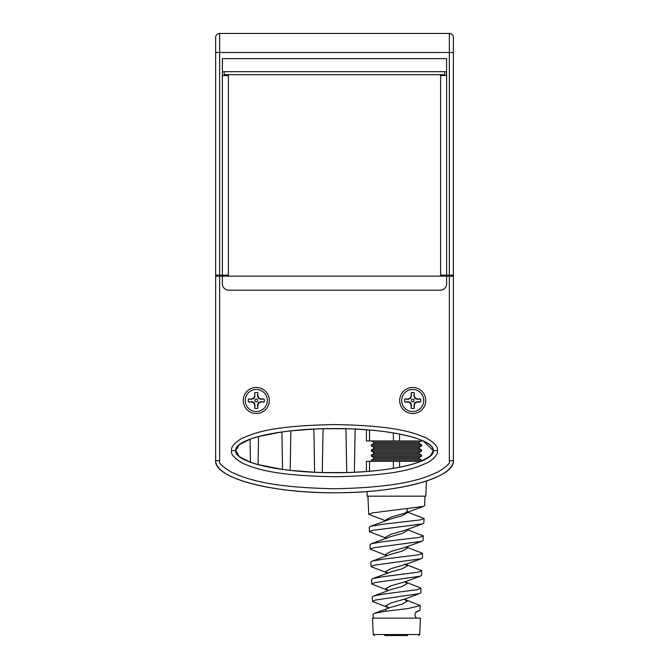 <?xml version="1.0" encoding="UTF-8"?>
<svg xmlns="http://www.w3.org/2000/svg" width="669" height="669" viewBox="0 0 669 669"><rect width="100%" height="100%" fill="white"/><g stroke="black" fill="none" stroke-linecap="round" stroke-linejoin="round"><path stroke-width="1" d="M254.738 395.797L254.738 392.628A8.02 8.02 0 0 1 257.816 392.628L257.816 395.797L258.744 398.038L260.985 398.958L264.146 398.958A8.02 8.02 0 0 1 264.146 402.036L260.985 402.036L258.744 402.964L257.816 405.205L257.816 408.374A8.02 8.02 0 0 1 254.738 408.374L254.738 405.205L253.81 402.964L251.569 402.036L248.4 402.036A8.02 8.02 0 0 1 248.4 398.958L251.569 398.958L253.81 398.038L254.738 395.797L254.738 392.628M252.138 479.665L254.747 480.334M453.356 387.46L453.356 460.673A118.856 32.095 180 0 1 426.437 481.011L425.777 496.164L367.181 496.164L366.98 491.548A118.856 32.095 180 0 1 334.5 492.769A118.856 32.095 0 0 0 453.356 460.673L453.356 420.073M215.644 387.46L215.644 276.146L449.351 276.146L449.351 460.673L453.356 460.673C454.995 477.825 398.013 493.204 334.5 492.769C270.987 493.204 214.005 477.825 215.644 460.673A118.856 32.095 0 0 0 334.5 492.769A118.856 32.095 180 0 1 250.457 483.369A118.856 32.095 180 0 1 215.644 460.673L215.644 420.073M423.226 440.938A98.803 22.06 180 0 1 433.303 450.647A98.803 22.06 180 0 1 421.545 461.083L430.318 456.024L433.303 450.647L423.226 440.938L366.42 440.938L366.42 429.766L355.482 429.088A98.803 22.06 180 0 1 366.42 429.766M346.718 472.54A98.803 22.06 0 0 0 354.378 472.255L366.42 471.528A98.803 22.06 180 0 1 354.378 472.255A98.803 22.06 0 0 0 433.303 450.647A98.803 22.06 0 0 0 355.482 429.088A98.803 22.06 0 0 0 345.513 428.72L323.487 428.72A98.803 22.06 180 0 1 345.513 428.72A98.803 22.06 0 0 0 323.487 428.72A98.803 22.06 0 0 0 313.518 429.088L290.915 430.844A98.803 22.06 180 0 1 313.518 429.088A98.803 22.06 0 0 0 290.915 430.844A98.803 22.06 0 0 0 281.883 431.973L258.543 436.531A98.803 22.06 180 0 1 281.883 431.973A98.803 22.06 0 0 0 258.543 436.531A98.803 22.06 0 0 0 250.039 439.199L239.351 444.701L235.697 450.647A98.803 22.06 180 0 1 250.039 439.199A11.03 11.03 0 0 1 250.047 439.424L250.44 462.237A98.803 22.06 180 0 1 235.697 450.647A98.803 22.06 0 0 0 250.44 462.237A98.803 22.06 0 0 0 258.058 464.621A98.803 22.06 0 0 0 282.535 469.412A98.803 22.06 180 0 1 258.058 464.621L282.535 469.412A98.803 22.06 0 0 0 290.17 470.366A98.803 22.06 0 0 0 314.622 472.255A98.803 22.06 180 0 1 290.17 470.366L314.622 472.255A98.803 22.06 0 0 0 322.282 472.54A98.803 22.06 0 0 0 346.718 472.54A98.803 22.06 180 0 1 322.282 472.54L346.718 472.54L346.007 431.865A11.507 11.507 0 0 0 345.513 428.72M215.644 459.319A6.381 6.381 0 0 1 215.644 459.31A6.381 6.381 0 0 0 215.644 459.319L215.644 37.464A4.014 4.014 0 0 1 219.649 33.45L449.351 33.45L449.351 275.143L446.624 275.143L446.624 58.646L222.376 58.646L222.376 275.143L215.644 275.143M228.397 276.146L228.397 275.143L222.376 275.143M222.376 71.683L446.624 71.683M449.351 33.45A4.014 4.014 0 0 1 453.356 37.464L453.356 275.143L449.351 275.143M440.603 276.146L440.603 275.143L446.624 275.143M453.356 457.303A6.381 6.381 0 0 1 453.356 457.312A6.381 6.381 0 0 0 453.356 457.303L453.356 275.143M250.039 439.199A98.803 22.06 0 0 0 235.697 450.647C234.334 438.856 281.708 428.277 334.5 428.578C387.292 428.277 434.666 438.856 433.303 450.647C434.666 462.438 387.292 473.008 334.5 472.707C281.708 473.008 234.334 462.438 235.697 450.647L239.452 456.668L250.44 462.237M444.818 75.572L444.818 71.683M224.182 71.683L224.182 75.572M224.182 74.685L444.818 74.685M228.397 275.143L228.397 75.572L222.376 75.572M449.351 276.146L453.356 276.146M449.351 460.673C450.739 462.605 447.017 466.343 438.178 471.879C426.797 476.663 408.366 487.157 335.637 488.755C262.131 487.534 242.379 476.796 231.031 471.988C222.008 466.377 218.211 462.605 219.649 460.673L219.649 276.146M219.649 460.673L215.644 460.673L215.644 276.146M222.376 276.146L222.376 283.807A6.381 6.381 0 0 0 228.756 290.187L440.244 290.187A6.381 6.381 0 0 0 446.624 283.807L446.624 276.146M256.277 413.542A13.037 13.037 0 0 0 269.314 400.497A13.037 13.037 0 0 0 256.277 387.46A13.037 13.037 0 0 0 243.24 400.497A13.037 13.037 0 0 0 256.277 413.542M412.723 413.542A13.037 13.037 0 0 0 425.76 400.497A13.037 13.037 0 0 0 412.723 387.46A13.037 13.037 0 0 0 399.686 400.497A13.037 13.037 0 0 0 412.723 413.542M231.683 450.647C230.763 447.41 233.857 443.488 240.965 438.864C251.987 434.206 266.229 425.844 334.375 424.572C398.431 425.618 414.32 433.286 425.977 437.794C434.8 442.945 438.58 447.226 437.317 450.647C438.237 453.875 435.143 457.805 428.035 462.43C417.013 467.079 402.771 475.45 334.625 476.721C270.569 475.676 254.68 467.999 243.023 463.492C234.2 458.34 230.42 454.059 231.683 450.647L235.697 450.647M256.277 389.467A11.03 11.03 0 0 0 245.247 400.497A11.03 11.03 0 0 0 256.277 411.535A11.03 11.03 0 0 0 267.307 400.497A11.03 11.03 0 0 0 256.277 389.467M264.155 398.992L260.918 399.276L258.376 398.398L257.498 395.856L257.782 392.619M255.048 395.856L254.17 398.398L251.636 399.276L248.4 398.992M257.649 400.497A1.371 1.371 0 0 0 256.277 399.125A1.371 1.371 0 0 0 254.897 400.497A1.371 1.371 0 0 0 256.277 401.877A1.371 1.371 0 0 0 257.649 400.497M248.4 402.01L251.636 401.726L254.17 402.604L255.048 405.146L254.772 408.383M257.782 408.383L257.498 405.146L258.376 402.604L260.918 401.726L264.155 402.01M412.723 389.467A11.03 11.03 0 0 0 401.693 400.497A11.03 11.03 0 0 0 412.723 411.535A11.03 11.03 0 0 0 423.753 400.497A11.03 11.03 0 0 0 412.723 389.467M411.184 392.628A8.02 8.02 0 0 1 414.262 392.628L414.262 395.797L415.19 398.038L417.431 398.958L420.6 398.958A8.02 8.02 0 0 1 420.6 402.036L417.431 402.036L415.19 402.964L414.262 405.205L414.262 408.374A8.02 8.02 0 0 1 411.184 408.374L411.184 405.205L410.256 402.964L408.015 402.036L404.854 402.036A8.02 8.02 0 0 1 404.854 398.958L408.015 398.958L410.256 398.038L411.184 395.797L411.184 392.628M411.184 395.797L410.624 398.398L408.082 399.276L404.845 398.992M411.218 392.619L411.502 395.856M420.6 398.992L417.364 399.276L414.83 398.398L413.952 395.856L414.262 392.628M414.103 400.497A1.371 1.371 0 0 0 412.723 399.125A1.371 1.371 0 0 0 411.351 400.497A1.371 1.371 0 0 0 412.723 401.877A1.371 1.371 0 0 0 414.103 400.497M404.845 402.01L408.082 401.726L410.624 402.604L411.502 405.146L411.218 408.383M414.228 408.383L413.952 405.146L414.83 402.604L417.364 401.726L420.6 402.01M355.482 429.088A11.54 11.54 0 0 0 355.08 431.898L354.378 472.255M322.282 472.54L322.993 431.865A11.507 11.507 0 0 1 323.487 428.72M313.518 429.088A11.54 11.54 0 0 1 313.92 431.898L314.622 472.255M290.17 470.366L290.848 431.898A11.54 11.54 0 0 1 290.915 430.844M281.883 431.973A11.632 11.632 0 0 1 281.883 431.982L282.535 469.412M258.543 436.531L258.058 464.621M369.522 440.938L369.522 430.016M393.38 432.927L393.38 440.938M399.577 440.938L399.577 434.047M371.412 440.938L373.854 442.209L419.095 442.209L421.545 440.938M421.545 444.76L421.545 446.031L371.412 446.031L371.412 444.76L421.545 444.76L419.095 443.48L373.854 443.48L373.854 442.209M373.854 448.581L371.412 449.852L421.545 449.852L419.095 448.581L373.854 448.581L373.854 447.302L419.095 447.302L421.545 446.031M421.545 454.945L421.545 456.225L371.412 456.225L371.412 454.945L421.545 454.945L419.095 453.674L373.854 453.674L373.854 452.403L419.095 452.403L421.545 451.123L371.412 451.123L371.412 449.852M371.412 461.317L371.412 460.038L421.545 460.038L419.095 458.767L373.854 458.767L373.854 457.496L419.095 457.496L421.545 456.225M366.42 471.528L366.42 461.317L420.977 461.317M369.522 471.277L369.522 461.317M393.38 461.317L393.38 468.359M399.577 467.246L399.577 461.317M385.796 520.825L368.728 514.336L372.399 512.88L423.418 506.425L424.606 505.63L425.024 496.164M388.948 607.937L385.779 605.779L391.131 602.92L404.912 599.006L419.463 593.637L420.809 592.726L421.01 588.16L417.673 589.615L384.341 593.972L373.687 595.928L372.332 596.873L372.524 601.431L375.685 599.984L419.463 593.637M388.279 590.518L385.779 588.611L391.131 585.743L404.929 581.821L420.232 576.201L421.57 575.307L421.771 570.741L418.326 572.187L383.956 576.544L372.884 578.526L371.571 579.454L371.763 584.02L375.041 582.557L420.232 576.201M387.677 573.09L385.779 571.435L391.131 568.575L404.912 564.661L421.052 558.749L422.331 557.887L422.532 553.305L418.995 554.76L383.58 559.117L372.106 561.124L370.81 562.019L371.011 566.593L374.364 565.146L421.052 558.749M387.117 555.646L385.779 554.266L391.131 551.398L404.921 547.485L421.83 541.313L423.092 540.468L423.293 535.886L419.639 537.341L383.195 541.689L371.287 543.73L370.049 544.599L370.25 549.174L373.72 547.727L421.83 541.313M386.607 538.177L385.779 537.09L391.131 534.23L404.912 530.308L422.616 523.869L373.051 530.3L369.489 531.755L369.288 527.172L370.526 526.319L382.819 524.262L420.308 519.905L424.054 518.458L407.48 512.111M386.18 520.666L385.779 519.913L391.131 517.053L404.904 513.148L407.178 511.333L407.178 508.892M424.054 518.458L423.853 523.041L422.616 523.869M386.623 538.328L369.489 531.755M387.05 555.671L370.25 549.174M388.028 573.241L371.011 566.593M388.037 590.418L371.763 584.02M388.028 607.577L372.524 601.431M416.461 618.123C414.262 615.321 414.479 613.122 417.122 611.525L420.048 610.145L420.249 605.587L408.291 608.497L384.717 611.399L374.498 613.322L373.093 614.301L373.26 618.123M416.444 611.508L417.122 611.525L415.775 612.026M404.352 599.223L407.178 601.314L401.826 604.266L391.131 607.209L374.498 613.322M373.218 634.53L372.508 618.123L420.45 618.123L419.731 634.53L373.218 634.53L374.289 635.55M407.572 635.55L385.386 635.55M384.708 635.55L390.596 635.55M406.928 512.329L407.178 512.939L401.826 515.883L391.131 518.826L370.526 526.319M406.551 529.647L407.178 530.617L401.81 533.561L391.131 536.505L371.287 543.73M406.091 547.008L407.178 548.287L401.826 551.231L391.131 554.183L372.106 561.124M405.556 564.393L407.178 565.966L401.81 568.918L391.131 571.853L372.884 578.526M373.687 595.928L391.131 589.531L401.835 586.588L407.178 583.644L404.979 581.804M404.829 599.416L420.249 605.587M404.804 581.729L421.01 588.16M404.829 564.067L421.771 570.741M406.217 546.958L422.532 553.305M406.844 529.53L423.293 535.886M446.624 75.572L440.603 75.572L440.603 275.143M219.649 275.143L219.649 33.45M453.356 52.508L215.644 52.508M437.317 450.647L433.303 450.647M419.095 443.48L419.095 442.209M371.412 444.76L373.854 443.48M373.854 447.302L371.412 446.031M419.095 453.674L419.095 452.403M371.412 454.945L373.854 453.674M373.854 452.403L371.412 451.123M421.545 449.852L421.545 451.123M419.095 448.581L419.095 447.302M373.854 457.496L371.412 456.225M371.412 460.038L373.854 458.767M368.728 514.336L367.933 496.164M404.904 513.148L423.418 506.425M418.635 611.098L415.7 612.118M419.731 634.53L418.669 635.55M385.779 611.257L385.779 610.153M421.545 461.317L421.545 460.038M419.095 458.767L419.095 457.496"/></g></svg>
